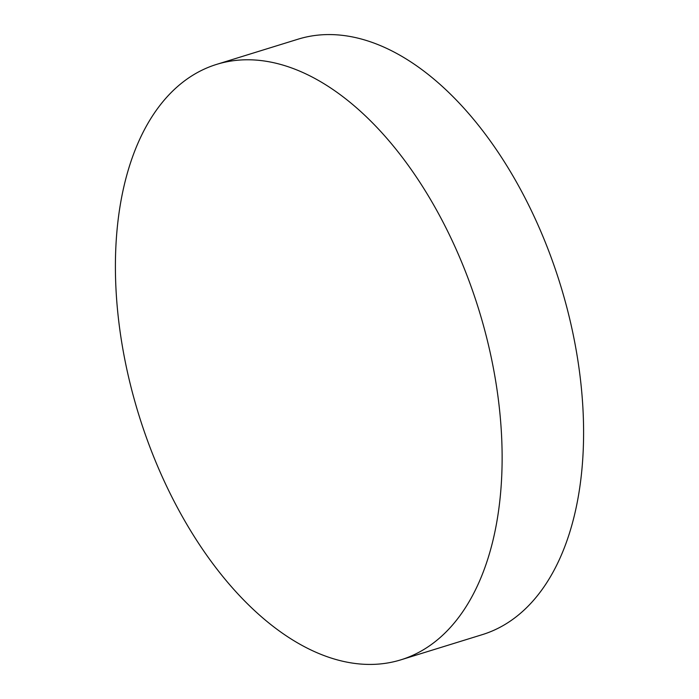 <?xml version="1.0" encoding="UTF-8"?>
<svg xmlns="http://www.w3.org/2000/svg" width="699" height="699" viewBox="0 0 699 699"><rect width="100%" height="100%" fill="white"/><g stroke="black" fill="none" stroke-linecap="round" stroke-linejoin="round"><path stroke-width="1.05" d="M116.104 291.23A311.649 177.957 72.8 0 1 216.646 64.378A311.649 177.957 72.8 0 1 501.428 432.978A311.649 177.957 72.8 0 1 400.885 659.83A311.649 177.957 72.8 0 1 116.104 291.23M216.646 64.378L298.115 39.17A311.649 177.957 72.8 0 1 582.896 407.77A311.649 177.957 72.8 0 1 482.354 634.622L400.885 659.83"/></g></svg>
